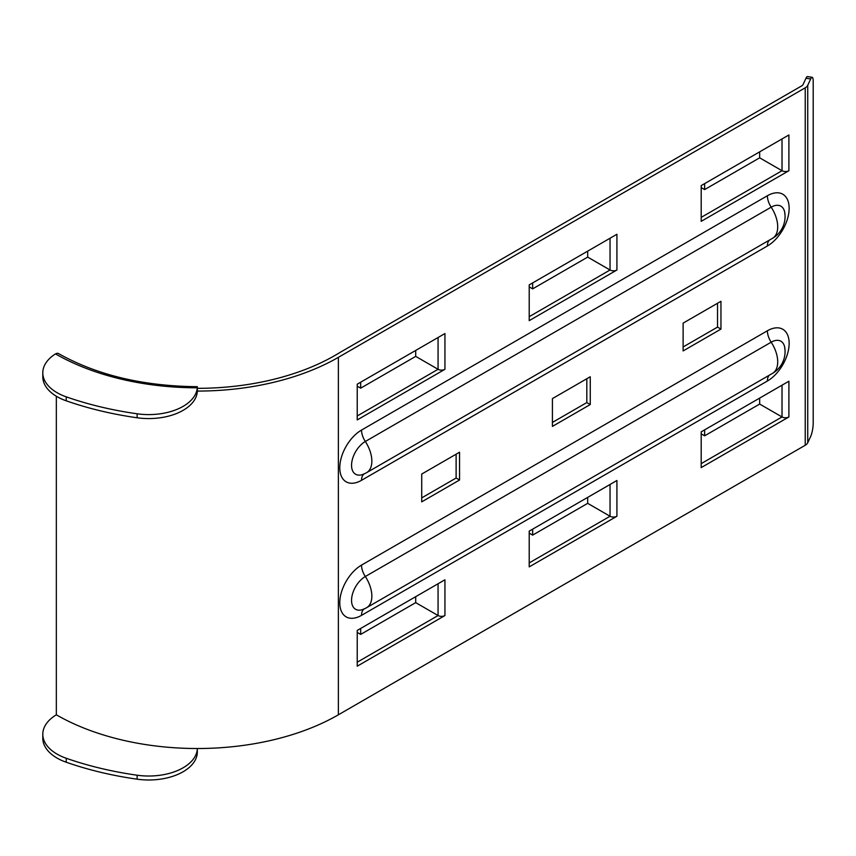 <?xml version="1.0" encoding="UTF-8"?>
<svg xmlns="http://www.w3.org/2000/svg" width="856" height="856" viewBox="0 0 856 856"><rect width="100%" height="100%" fill="white"/><g stroke="black" fill="none" stroke-linecap="round" stroke-linejoin="round"><path stroke-width="1.28" d="M784.877 214.257L784.749 212.534A19.463 11.235 120 0 0 771.181 207.163A14.595 8.421 60 0 1 767.393 195.746A30.763 17.762 -60 0 1 789.146 208.308A30.763 17.762 -60 0 1 767.393 245.982L361.532 480.302A30.763 17.762 -60 0 1 339.779 467.75A30.763 17.762 -60 0 1 361.532 430.065L767.393 195.746M784.877 349.302L784.749 347.579A19.463 11.235 120 0 0 771.181 342.197A14.595 8.421 60 0 1 767.393 330.78A30.763 17.762 -60 0 1 789.146 343.342A30.763 17.762 -60 0 1 767.393 381.016L361.532 615.346A30.763 17.762 -60 0 1 339.779 602.785A30.763 17.762 -60 0 1 361.532 565.099L767.393 330.78M197.351 386.859L197.351 390.486A48.642 28.088 180 0 1 197.34 391.074A48.642 28.088 180 0 1 137.131 417.771A252.937 146.034 0 0 1 66.222 400.811A48.642 28.088 180 0 1 57.042 396.649A48.642 28.088 180 0 1 42.8 376.79L42.8 372.82A48.642 28.088 180 0 1 55.512 353.892L57.042 353.314A6.078 3.51 -60 0 1 58.508 353.571C96.963 375.153 143.241 386.195 197.351 386.687L197.297 387.8A48.642 28.088 180 0 1 137.131 413.79A252.937 146.034 0 0 1 66.222 396.842A48.642 28.088 180 0 1 57.042 392.679A48.642 28.088 180 0 1 42.8 372.82M552.42 422.425L586.82 402.566L586.82 378.737M683.12 346.958L717.521 327.11L717.521 303.27M357.23 662.202L438.069 615.539L415.706 602.635L415.706 596.675M701.192 217.381L782.02 170.719L759.657 157.814L759.657 151.854M529.211 316.677L610.039 270.004L587.687 257.1L587.687 251.14M357.23 415.963L438.069 369.3L415.706 356.385L415.706 350.436M529.211 562.916L610.039 516.254L587.687 503.339L587.687 497.39M701.192 463.631L782.02 416.958L759.657 404.053L759.657 398.094M197.351 388.335A194.697 112.404 180 0 0 335.017 355.411A194.697 112.404 180 0 0 339.821 352.544L801.794 85.825A4.869 2.803 0 0 0 803.046 84.573L805.988 78.238A9.726 2.054 -81.2 0 1 807.476 76.569L812.173 77.297A9.726 2.054 98.8 0 0 810.686 78.966L805.988 78.238M421.719 497.882L456.12 478.023L456.12 454.194M552.42 426.395L590.255 404.546L590.255 376.747L552.42 398.596L552.42 426.395M683.12 350.939L720.955 329.089L720.955 301.291L683.12 323.129L683.12 350.939M444.938 615.539L444.938 579.79L357.23 630.433L357.23 666.182L444.938 615.539A4.869 2.803 180 0 1 438.069 615.539L438.069 583.771M788.9 170.719L788.9 134.97L701.192 185.613L701.192 221.351L788.9 170.719A4.869 2.803 180 0 1 782.02 170.719L782.02 138.94M616.919 270.004L616.919 234.266L529.211 284.898L529.211 320.647L616.919 270.004A4.869 2.803 180 0 1 610.039 270.004L610.039 238.236M444.938 369.3L444.938 333.551L357.23 384.194L357.23 419.932L444.938 369.3A4.869 2.803 180 0 1 438.069 369.3L438.069 337.521M616.919 516.254L616.919 480.505L529.211 531.148L529.211 566.886L616.919 516.254A4.869 2.803 180 0 1 610.039 516.254L610.039 484.475M788.9 416.958L788.9 381.22L701.192 431.852L701.192 467.601L788.9 416.958A4.869 2.803 180 0 1 782.02 416.958L782.02 385.189M56.336 396.232L56.336 714.803A199.437 115.143 0 0 0 197.34 748.519A199.437 115.143 0 0 0 338.377 714.803L805.229 445.259A9.726 5.618 0 0 0 807.743 442.745L810.686 436.421A9.726 2.054 98.8 0 0 813.2 423.046L813.2 81.491A9.726 2.054 98.8 0 0 812.173 77.297M197.34 391.074A199.437 115.143 0 0 0 338.377 357.348L805.229 87.815A9.726 5.618 0 0 0 807.743 85.3L810.686 78.966M421.719 474.053L421.719 501.851L459.554 480.013L459.554 452.214L421.719 474.053M456.12 478.023L459.554 480.013M56.336 714.803L56.336 714.803A48.642 28.088 180 0 0 42.8 734.245L42.8 738.214A48.642 28.088 180 0 0 66.222 762.225A252.937 146.034 0 0 0 137.131 779.185A48.642 28.088 180 0 0 197.297 753.194L197.351 748.519A48.642 28.088 180 0 1 137.131 775.215L137.131 779.185M137.131 775.215A252.937 146.034 0 0 1 66.222 758.255A48.642 28.088 180 0 1 42.8 734.245M701.192 431.852L701.192 433.842L704.627 435.822L759.657 404.053M704.627 429.873L704.627 435.822M529.211 531.148L529.211 533.128L532.646 535.118L587.687 503.339M532.646 529.158L532.646 535.118M357.23 630.433L357.23 632.423L360.676 634.403L415.706 602.635M360.676 628.443L360.676 634.403M701.192 185.613L701.192 187.592L704.627 189.583L759.657 157.814M704.627 183.623L704.627 189.583M529.211 284.898L529.211 286.888L532.646 288.868L587.687 257.1M532.646 282.919L532.646 288.868M357.23 384.194L357.23 386.174L360.676 388.164L415.706 356.385M360.676 382.204L360.676 388.164M717.521 327.11L720.955 329.089M586.82 402.566L590.255 404.546M361.532 565.099A14.595 8.421 -120 0 0 365.319 576.516A19.463 11.235 120 0 0 351.602 598.986A19.463 11.235 120 0 0 362.998 609.418L362.998 609.418A25.134 25.134 0 0 0 366.646 607.685A25.134 14.509 -120 0 0 365.319 576.516L771.181 342.197A25.134 14.509 -120 0 1 772.508 373.366A25.134 25.134 0 0 0 784.749 347.579M361.532 430.065A14.595 8.421 -120 0 0 365.319 441.482A19.463 11.235 120 0 0 351.602 463.952A19.463 11.235 120 0 0 362.998 474.385L362.998 474.385A25.134 25.134 0 0 0 366.646 472.651A25.134 14.509 -120 0 0 365.319 441.482L771.181 207.163A25.134 14.509 -120 0 1 772.508 238.321A25.134 25.134 0 0 0 784.749 212.534M805.229 87.815L805.229 445.259M338.377 357.348L338.377 714.803M66.222 400.811L66.222 396.842M137.131 417.771L137.131 413.79M197.297 387.8A200.646 115.849 180 0 1 55.512 353.892M807.743 85.3L807.743 442.745M66.222 758.255L66.222 762.225M361.532 615.346A14.595 8.421 60 0 1 364.067 608.98M769.309 375.206A14.595 8.421 -120 0 0 767.393 381.016M361.532 480.302A14.595 8.421 60 0 1 364.067 473.946M769.309 240.172A14.595 8.421 -120 0 0 767.393 245.982M366.646 607.685L772.508 373.366M362.998 609.418L364.549 608.659M366.646 472.651L772.508 238.321M362.998 474.385L364.549 473.625"/></g></svg>
